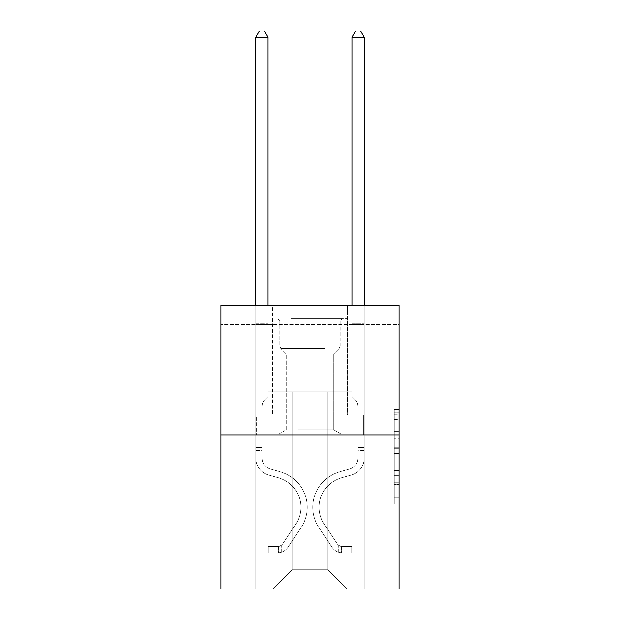 <?xml version="1.0" encoding="UTF-8"?>
<svg xmlns="http://www.w3.org/2000/svg" width="620" height="620" viewBox="0 0 620 620"><rect width="100%" height="100%" fill="white"/><g stroke="black" fill="none" stroke-linecap="round" stroke-linejoin="round"><path stroke-width="0.46" stroke-dasharray="3.1 2.33" d="M394.165 438.325L394.165 453.437L398.978 453.437L398.978 499.224L398.978 414.253L398.978 453.437L394.165 453.437L394.165 412.835L394.165 503.944L394.165 409.533L394.165 497.341L398.978 497.341L394.165 497.341L398.978 497.341L394.165 497.341L394.165 482.228L394.165 503.944L398.978 503.944L398.978 409.533L398.978 497.101L398.978 460.04L394.165 460.04L398.978 460.04L398.978 482.228L398.978 416.136L394.165 416.136L398.978 416.136L398.978 503.944L398.978 414.253L398.978 503.944L394.165 503.944L394.165 409.533L398.978 409.533L398.978 414.253L398.978 409.533L398.978 414.253L398.978 409.533L398.978 412.835L398.978 409.533L394.165 409.533L394.165 416.136L398.978 416.136L394.165 416.136L394.165 438.325L398.978 438.325M347.518 305.242L347.518 414.896L272.482 414.896L347.518 414.896L272.482 414.896L347.518 414.896L347.518 305.242L272.482 305.242L272.482 414.896L272.482 305.242L347.518 305.242M398.978 447.772L398.978 443.044L398.978 447.772L394.165 447.772L394.165 428.769L394.165 484.708L394.165 470.665L398.978 470.665L394.165 470.665L394.165 503.944L398.978 503.944L394.165 503.944L398.978 503.944L394.165 503.944L394.165 409.533L398.978 409.533L394.165 409.533L398.978 409.533L394.165 409.533L394.165 447.772L398.978 447.772M398.978 324.477L398.978 305.242L221.022 305.242L398.978 305.242L398.978 589L221.022 589L221.022 435.093L398.978 435.093L221.022 435.093L221.022 305.242L398.978 305.242L398.978 324.477L221.022 324.477L398.978 324.477M347.029 589L364.111 589L364.111 324.477L352.083 324.477L352.083 391.809L327.794 391.809L327.794 569.764L347.029 589L364.111 589L364.111 324.477L352.083 324.477L352.083 391.809L327.794 391.809L327.794 569.764L292.206 569.764L292.206 391.809L292.206 569.764L292.206 391.809L292.206 569.764L292.206 391.809L327.794 391.809L327.794 569.764L347.029 589L364.111 589L364.111 324.477L352.083 324.477L352.083 391.809L327.794 391.809L327.794 569.764L347.029 589L364.111 589L364.111 324.477L352.083 324.477L352.083 391.809L327.794 391.809L327.794 569.764L347.029 589L364.111 589L364.111 324.477L352.083 324.477L352.083 391.809L327.794 391.809L327.794 569.764L347.029 589L364.111 589L364.111 324.477L352.083 324.477L352.083 391.809L327.794 391.809L327.794 569.764L347.029 589L364.111 589L364.111 324.477L352.083 324.477L352.083 391.809L327.794 391.809L327.794 569.764L347.029 589L364.111 589L364.111 324.477L352.083 324.477L352.083 391.809L327.794 391.809L327.794 569.764L347.029 589L364.111 589L364.111 324.477L352.083 324.477L352.083 391.809L327.794 391.809L327.794 569.764L347.029 589L364.111 589L364.111 324.477L352.083 324.477L352.083 391.809L327.794 391.809L327.794 569.764L347.029 589L364.111 589L364.111 324.477L352.083 324.477L352.083 391.809L327.794 391.809L327.794 569.764L347.029 589L364.111 589L364.111 324.477L352.083 324.477L352.083 391.809L327.794 391.809L327.794 569.764L347.029 589L364.111 589L364.111 324.477L352.083 324.477L352.083 391.809L327.794 391.809L327.794 569.764L347.029 589L364.111 589L364.111 324.477L352.083 324.477L352.083 391.809L327.794 391.809L327.794 569.764L347.029 589L364.111 589L364.111 324.477L352.083 324.477L352.083 391.809L327.794 391.809L327.794 569.764L347.029 589L272.971 589L364.111 589L364.111 324.477L352.083 324.477L352.083 391.809L327.794 391.809L327.794 569.764L347.029 589L327.794 569.764L327.794 391.809L267.918 391.809L267.918 324.477L255.89 324.477L255.89 589L272.971 589L292.206 569.764L292.206 391.809L267.918 391.809L267.918 324.477L255.89 324.477L255.89 589L272.971 589L292.206 569.764L292.206 391.809L267.918 391.809L267.918 324.477L255.89 324.477L255.89 589L272.971 589L292.206 569.764L292.206 391.809L267.918 391.809L267.918 324.477L255.89 324.477L255.89 589L272.971 589L292.206 569.764L292.206 391.809L267.918 391.809L267.918 324.477L255.89 324.477L255.89 589L272.971 589L292.206 569.764L292.206 391.809L267.918 391.809L267.918 324.477L255.89 324.477L255.89 589L272.971 589L292.206 569.764L292.206 391.809L267.918 391.809L267.918 324.477L255.89 324.477L255.89 589L272.971 589L292.206 569.764L292.206 391.809L267.918 391.809L267.918 324.477L255.89 324.477L255.89 589L272.971 589L292.206 569.764L292.206 391.809L267.918 391.809L267.918 324.477L255.89 324.477L255.89 589L272.971 589L292.206 569.764L292.206 391.809L267.918 391.809L267.918 324.477L255.89 324.477L255.89 589L272.971 589L292.206 569.764L292.206 391.809L267.918 391.809L267.918 324.477L255.89 324.477L255.89 589L272.971 589L292.206 569.764L292.206 391.809L267.918 391.809L267.918 324.477L255.89 324.477L255.89 589L272.971 589L292.206 569.764L292.206 391.809L267.918 391.809L267.918 324.477L255.89 324.477L255.89 589L272.971 589L292.206 569.764L327.794 569.764L347.029 589M255.89 589L272.971 589L292.206 569.764L292.206 391.809L267.918 391.809L267.918 324.477L255.89 324.477L255.89 589L272.971 589L292.206 569.764L272.971 589L292.206 569.764L272.971 589L255.89 589L255.89 324.477L255.89 589M267.918 324.477L255.89 324.477L267.918 324.477L267.918 391.809L267.918 324.477M221.022 324.477L221.022 305.242L221.022 324.477M292.206 391.809L267.918 391.809L292.206 391.809M283.201 435.093L363.591 435.093L256.409 435.093L283.201 435.093L283.201 414.896L256.409 414.896L363.591 414.896L283.201 414.896L283.201 435.093L283.201 414.896L336.8 414.896L336.8 435.093L363.591 435.093L336.8 435.093L336.8 414.896L363.591 414.896L363.591 435.093L363.591 414.896L256.409 414.896L256.409 435.093L256.409 414.896L283.201 414.896L283.201 435.093M221.022 435.093L398.978 435.093M394.165 453.437L398.978 453.437L394.165 453.437M394.165 412.835L394.165 409.533L394.165 412.835L398.978 412.835L394.165 412.835M394.165 484.476L394.165 464.768L394.165 484.476L398.978 484.476L394.165 484.476M394.165 464.768L394.165 460.04L398.978 460.04L394.165 460.04L394.165 464.768L398.978 464.768L394.165 464.768M394.165 428.769L394.165 416.136L394.165 428.769L398.978 428.769L394.165 428.769M394.165 409.533L398.978 409.533L394.165 409.533L394.165 414.253L394.165 409.533L398.978 409.533M394.165 503.944L398.978 503.944L394.165 503.944L394.165 499.224L394.165 503.944M336.8 414.896L336.8 435.093L336.8 414.896M255.89 450.391L255.89 37.254L255.89 337.846L255.89 37.254L267.918 37.254L267.918 321.974L267.918 37.254L255.89 37.254L259.501 31L264.306 31L259.501 31L255.89 37.254L255.89 337.846L255.89 37.254L267.918 37.254L264.306 31L267.918 37.254L267.918 337.846L255.89 337.846L255.89 37.254L259.501 31L264.306 31L259.501 31L255.89 37.254L255.89 337.846L267.918 337.846L267.918 396.521L265.205 399.233A10.447 10.447 0 0 0 262.144 406.627A10.447 10.447 0 0 1 265.205 399.233L267.918 396.521L267.918 37.254L255.89 37.254L267.918 37.254L264.306 31L267.918 37.254L267.918 337.846L255.89 337.846L255.89 458.188A17.554 17.554 0 0 0 268.731 475.098A17.554 17.554 0 0 1 255.89 458.188L255.89 337.846L267.918 337.846L267.918 396.521L265.205 399.233A10.447 10.447 0 0 0 262.144 406.627A10.447 10.447 0 0 1 265.205 399.233L267.918 396.521L267.918 37.254L255.89 37.254L259.501 31L264.306 31L259.501 31L255.89 37.254L255.89 321.974L255.89 37.254L267.918 37.254L264.306 31L267.918 37.254L267.918 337.846L255.89 337.846L255.89 458.188A17.554 17.554 0 0 0 268.731 475.098A17.554 17.554 0 0 1 255.89 458.188L255.89 337.846L267.918 337.846L267.918 396.521L265.205 399.233A10.447 10.447 0 0 0 262.144 406.627A10.447 10.447 0 0 1 265.205 399.233L267.918 396.521L267.918 37.254L255.89 37.254L259.501 31L264.306 31L259.501 31L255.89 37.254L255.89 323.772L255.89 37.254L267.918 37.254L264.306 31L267.918 37.254L267.918 337.846L255.89 337.846L255.89 458.188A17.554 17.554 0 0 0 268.731 475.098A17.554 17.554 0 0 1 255.89 458.188L255.89 337.846L267.918 337.846L267.918 396.521L265.205 399.233A10.447 10.447 0 0 0 262.144 406.627A10.447 10.447 0 0 1 265.205 399.233L267.918 396.521L267.918 37.254L255.89 37.254L259.501 31L264.306 31L259.501 31L255.89 37.254L255.89 458.188A17.554 17.554 0 0 0 268.731 475.098L278.519 477.826L268.731 475.098A17.554 17.554 0 0 1 255.89 458.188L255.89 337.846L267.918 337.846L267.918 396.521L265.205 399.233A10.447 10.447 0 0 0 262.144 406.627A10.447 10.447 0 0 1 265.205 399.233L267.918 396.521L267.918 337.846L255.89 337.846L255.89 458.188A17.554 17.554 0 0 0 268.731 475.098A17.554 17.554 0 0 1 255.89 458.188L255.89 337.846L267.918 337.846L267.918 323.772L267.918 396.521L265.205 399.233A10.447 10.447 0 0 0 262.144 406.627A10.447 10.447 0 0 1 265.205 399.233L267.918 396.521L267.918 337.846L255.89 337.846L255.89 458.188A17.554 17.554 0 0 0 268.731 475.098A17.554 17.554 0 0 1 255.89 458.188L255.89 337.846L267.918 337.846L267.918 321.974L267.918 396.521L265.205 399.233A10.447 10.447 0 0 0 262.144 406.627A10.447 10.447 0 0 1 265.205 399.233L267.918 396.521L267.918 337.846L255.89 337.846L255.89 458.188A17.554 17.554 0 0 0 268.731 475.098L278.519 477.826L268.731 475.098A17.554 17.554 0 0 1 255.89 458.188L255.89 337.846L267.918 337.846L267.918 37.254L264.306 31L267.918 37.254L267.918 396.521L265.205 399.233A10.447 10.447 0 0 0 262.144 406.627A10.447 10.447 0 0 1 265.205 399.233L267.918 396.521L267.918 337.846L255.89 337.846L255.89 458.188L255.89 450.391L262.144 450.391L262.144 447.5L255.89 447.5L262.144 447.5L262.144 458.188L262.144 406.627L262.144 458.188A11.3 11.3 0 0 0 270.413 469.077A11.3 11.3 0 0 1 262.144 458.188L262.144 406.627L262.144 458.188L262.144 447.5L255.89 447.5L262.144 447.5L262.144 458.188A11.3 11.3 0 0 0 270.413 469.077A11.3 11.3 0 0 1 262.144 458.188L262.144 406.627L262.144 458.188A11.3 11.3 0 0 0 270.413 469.077A11.3 11.3 0 0 1 262.144 458.188L262.144 406.627L262.144 458.188L262.144 447.5L255.89 447.5L262.144 447.5L262.144 458.188A11.3 11.3 0 0 0 270.413 469.077L280.201 471.805L270.413 469.077A11.3 11.3 0 0 1 262.144 458.188L262.144 406.627L262.144 458.188A11.3 11.3 0 0 0 270.413 469.077A11.3 11.3 0 0 1 262.144 458.188L262.144 406.627L262.144 458.188L262.144 447.5L255.89 447.5L262.144 447.5L262.144 458.188A11.3 11.3 0 0 0 270.413 469.077A11.3 11.3 0 0 1 262.144 458.188L262.144 406.627L262.144 458.188A11.3 11.3 0 0 0 270.413 469.077L280.201 471.805L270.413 469.077A11.3 11.3 0 0 1 262.144 458.188L262.144 406.627L262.144 458.188L262.144 450.391L255.89 450.391M277.776 552.831A12.749 12.749 0 0 0 288.192 547.08L301.088 527.426A36.789 36.789 0 0 0 280.201 471.805L270.413 469.077A11.3 11.3 0 0 1 262.144 458.188A11.3 11.3 0 0 0 270.413 469.077A11.3 11.3 0 0 1 262.144 458.188A11.3 11.3 0 0 0 270.413 469.077L280.201 471.805A36.789 36.789 0 0 1 301.088 527.426A36.789 36.789 0 0 0 280.201 471.805L270.413 469.077A11.3 11.3 0 0 1 262.144 458.188A11.3 11.3 0 0 0 270.413 469.077L280.201 471.805L270.413 469.077A11.3 11.3 0 0 1 262.144 458.188A11.3 11.3 0 0 0 270.413 469.077A11.3 11.3 0 0 1 262.144 458.188A11.3 11.3 0 0 0 270.413 469.077L280.201 471.805L270.413 469.077A11.3 11.3 0 0 1 262.144 458.188A11.3 11.3 0 0 0 270.413 469.077L280.201 471.805A36.789 36.789 0 0 1 301.088 527.426A36.789 36.789 0 0 0 280.201 471.805L270.413 469.077A11.3 11.3 0 0 1 262.144 458.188A11.3 11.3 0 0 0 270.413 469.077A11.3 11.3 0 0 1 262.144 458.188A11.3 11.3 0 0 0 270.413 469.077L280.201 471.805L270.413 469.077A11.3 11.3 0 0 1 262.144 458.188A11.3 11.3 0 0 0 270.413 469.077L280.201 471.805A36.789 36.789 0 0 1 301.088 527.426L288.192 547.08L301.088 527.426A36.789 36.789 0 0 0 280.201 471.805L270.413 469.077L280.201 471.805A36.789 36.789 0 0 1 301.088 527.426A36.789 36.789 0 0 0 280.201 471.805L270.413 469.077L280.201 471.805A36.789 36.789 0 0 1 301.088 527.426A36.789 36.789 0 0 0 280.201 471.805L270.413 469.077L280.201 471.805A36.789 36.789 0 0 1 301.088 527.426L288.192 547.08L301.088 527.426A36.789 36.789 0 0 0 280.201 471.805L270.413 469.077L280.201 471.805A36.789 36.789 0 0 1 301.088 527.426A36.789 36.789 0 0 0 280.201 471.805L270.413 469.077L280.201 471.805A36.789 36.789 0 0 1 301.088 527.426A36.789 36.789 0 0 0 280.201 471.805A36.789 36.789 0 0 1 301.088 527.426L288.192 547.08A12.749 12.749 0 0 1 281.387 552.234A12.749 12.749 0 0 0 288.192 547.08L301.088 527.426A36.789 36.789 0 0 0 280.201 471.805A36.789 36.789 0 0 1 301.088 527.426L288.192 547.08L301.088 527.426A36.789 36.789 0 0 0 280.201 471.805A36.789 36.789 0 0 1 301.088 527.426A36.789 36.789 0 0 0 280.201 471.805A36.789 36.789 0 0 1 301.088 527.426L288.192 547.08L301.088 527.426A36.789 36.789 0 0 0 280.201 471.805A36.789 36.789 0 0 1 301.088 527.426L288.192 547.08A12.749 12.749 0 0 1 281.387 552.234C277.675 553.025 277.675 553.025 281.387 552.234C277.675 553.025 277.675 553.025 281.387 552.234A12.749 12.749 0 0 0 288.192 547.08L301.088 527.426A36.789 36.789 0 0 0 280.201 471.805A36.789 36.789 0 0 1 301.088 527.426A36.789 36.789 0 0 0 280.201 471.805A36.789 36.789 0 0 1 301.088 527.426L288.192 547.08L301.088 527.426A36.789 36.789 0 0 0 280.201 471.805A36.789 36.789 0 0 1 301.088 527.426L288.192 547.08A12.749 12.749 0 0 1 281.387 552.234C277.675 553.025 277.675 553.025 281.387 552.234C277.675 553.025 277.675 553.025 281.387 552.234A12.749 12.749 0 0 0 288.192 547.08L301.088 527.426L288.192 547.08A12.749 12.749 0 0 1 281.387 552.234C277.675 553.025 277.675 553.025 281.387 552.234C277.675 553.025 277.675 553.025 281.387 552.234A12.749 12.749 0 0 0 288.192 547.08L301.088 527.426L288.192 547.08A12.749 12.749 0 0 1 281.387 552.234C277.675 553.025 277.675 553.025 281.387 552.234C277.675 553.025 277.675 553.025 281.387 552.234A12.749 12.749 0 0 0 288.192 547.08L301.088 527.426L288.192 547.08A12.749 12.749 0 0 1 281.387 552.234C277.675 553.025 277.675 553.025 281.387 552.234C277.675 553.025 277.675 553.025 281.387 552.234A12.749 12.749 0 0 0 288.192 547.08L301.088 527.426L288.192 547.08A12.749 12.749 0 0 1 281.387 552.234C277.675 553.025 277.675 553.025 281.387 552.234C277.675 553.025 277.675 553.025 281.387 552.234A12.749 12.749 0 0 0 288.192 547.08L301.088 527.426L288.192 547.08A12.749 12.749 0 0 1 281.387 552.234C277.675 553.025 277.675 553.025 281.387 552.234C277.675 553.025 277.675 553.025 281.387 552.234A12.749 12.749 0 0 0 288.192 547.08A12.749 12.749 0 0 1 277.776 552.831L277.776 546.577A6.495 6.495 0 0 0 282.968 543.647L295.856 524.001A30.543 30.543 0 0 0 278.519 477.826A30.543 30.543 0 0 1 295.856 524.001A30.543 30.543 0 0 0 278.519 477.826L268.731 475.098A17.554 17.554 0 0 1 255.89 458.188A17.554 17.554 0 0 0 268.731 475.098A17.554 17.554 0 0 1 255.89 458.188A17.554 17.554 0 0 0 268.731 475.098L278.519 477.826L268.731 475.098A17.554 17.554 0 0 1 255.89 458.188A17.554 17.554 0 0 0 268.731 475.098L278.519 477.826L268.731 475.098A17.554 17.554 0 0 1 255.89 458.188A17.554 17.554 0 0 0 268.731 475.098A17.554 17.554 0 0 1 255.89 458.188A17.554 17.554 0 0 0 268.731 475.098L278.519 477.826A30.543 30.543 0 0 1 295.856 524.001A30.543 30.543 0 0 0 278.519 477.826L268.731 475.098A17.554 17.554 0 0 1 255.89 458.188A17.554 17.554 0 0 0 268.731 475.098L278.519 477.826L268.731 475.098A17.554 17.554 0 0 1 255.89 458.188A17.554 17.554 0 0 0 268.731 475.098A17.554 17.554 0 0 1 255.89 458.188A17.554 17.554 0 0 0 268.731 475.098L278.519 477.826L268.731 475.098A17.554 17.554 0 0 1 255.89 458.188A17.554 17.554 0 0 0 268.731 475.098L278.519 477.826A30.543 30.543 0 0 1 295.856 524.001L282.968 543.647L295.856 524.001A30.543 30.543 0 0 0 278.519 477.826L268.731 475.098L278.519 477.826A30.543 30.543 0 0 1 295.856 524.001A30.543 30.543 0 0 0 278.519 477.826L268.731 475.098L278.519 477.826A30.543 30.543 0 0 1 295.856 524.001A30.543 30.543 0 0 0 278.519 477.826L268.731 475.098L278.519 477.826A30.543 30.543 0 0 1 295.856 524.001L282.968 543.647L295.856 524.001A30.543 30.543 0 0 0 278.519 477.826L268.731 475.098L278.519 477.826A30.543 30.543 0 0 1 295.856 524.001A30.543 30.543 0 0 0 278.519 477.826L268.731 475.098L278.519 477.826A30.543 30.543 0 0 1 295.856 524.001A30.543 30.543 0 0 0 278.519 477.826A30.543 30.543 0 0 1 295.856 524.001L282.968 543.647A6.495 6.495 0 0 1 281.387 545.321C277.737 546.995 277.737 546.995 281.387 545.321C277.737 546.995 277.737 546.995 281.387 545.321A6.495 6.495 0 0 0 282.968 543.647L295.856 524.001A30.543 30.543 0 0 0 278.519 477.826A30.543 30.543 0 0 1 295.856 524.001L282.968 543.647L295.856 524.001A30.543 30.543 0 0 0 278.519 477.826A30.543 30.543 0 0 1 295.856 524.001A30.543 30.543 0 0 0 278.519 477.826A30.543 30.543 0 0 1 295.856 524.001L282.968 543.647L295.856 524.001A30.543 30.543 0 0 0 278.519 477.826A30.543 30.543 0 0 1 295.856 524.001L282.968 543.647A6.495 6.495 0 0 1 281.387 545.321C277.737 546.995 277.737 546.995 281.387 545.321C277.737 546.995 277.737 546.995 281.387 545.321A6.495 6.495 0 0 0 282.968 543.647L295.856 524.001A30.543 30.543 0 0 0 278.519 477.826A30.543 30.543 0 0 1 295.856 524.001A30.543 30.543 0 0 0 278.519 477.826A30.543 30.543 0 0 1 295.856 524.001L282.968 543.647L295.856 524.001A30.543 30.543 0 0 0 278.519 477.826A30.543 30.543 0 0 1 295.856 524.001L282.968 543.647A6.495 6.495 0 0 1 281.387 545.321C277.737 546.995 277.737 546.995 281.387 545.321C277.737 546.995 277.737 546.995 281.387 545.321A6.495 6.495 0 0 0 282.968 543.647L295.856 524.001L282.968 543.647A6.495 6.495 0 0 1 281.387 545.321C277.737 546.995 277.737 546.995 281.387 545.321C277.737 546.995 277.737 546.995 281.387 545.321A6.495 6.495 0 0 0 282.968 543.647L295.856 524.001L282.968 543.647A6.495 6.495 0 0 1 281.387 545.321C277.737 546.995 277.737 546.995 281.387 545.321C277.737 546.995 277.737 546.995 281.387 545.321A6.495 6.495 0 0 0 282.968 543.647L295.856 524.001L282.968 543.647A6.495 6.495 0 0 1 281.387 545.321C277.737 546.995 277.737 546.995 281.387 545.321C277.737 546.995 277.737 546.995 281.387 545.321A6.495 6.495 0 0 0 282.968 543.647L295.856 524.001L282.968 543.647A6.495 6.495 0 0 1 281.387 545.321C277.737 546.995 277.737 546.995 281.387 545.321C277.737 546.995 277.737 546.995 281.387 545.321A6.495 6.495 0 0 0 282.968 543.647L295.856 524.001L282.968 543.647A6.495 6.495 0 0 1 281.387 545.321C277.737 546.995 277.737 546.995 281.387 545.321C277.737 546.995 277.737 546.995 281.387 545.321A6.495 6.495 0 0 0 282.968 543.647A6.495 6.495 0 0 1 277.776 546.577L277.776 552.831L268.158 552.831L277.776 552.831A12.749 12.749 0 0 0 288.192 547.08A12.749 12.749 0 0 1 277.776 552.831L277.776 546.577L268.158 546.577L277.776 546.577A6.495 6.495 0 0 0 282.968 543.647A6.495 6.495 0 0 1 277.776 546.577L277.776 552.831L268.158 552.831L268.158 546.577L268.158 552.831L277.776 552.831A12.749 12.749 0 0 0 288.192 547.08A12.749 12.749 0 0 1 277.776 552.831L277.776 546.577L268.158 546.577L277.776 546.577A6.495 6.495 0 0 0 282.968 543.647A6.495 6.495 0 0 1 277.776 546.577L277.776 552.831L268.158 552.831L268.158 546.577L268.158 552.831L277.776 552.831A12.749 12.749 0 0 0 288.192 547.08A12.749 12.749 0 0 1 277.776 552.831L277.776 546.577L268.158 546.577L277.776 546.577A6.495 6.495 0 0 0 282.968 543.647A6.495 6.495 0 0 1 277.776 546.577L277.776 552.831L268.158 552.831L268.158 546.577L268.158 552.831L277.776 552.831A12.749 12.749 0 0 0 288.192 547.08A12.749 12.749 0 0 1 277.776 552.831L277.776 546.577L268.158 546.577L277.776 546.577A6.495 6.495 0 0 0 282.968 543.647A6.495 6.495 0 0 1 277.776 546.577L277.776 552.831L268.158 552.831L268.158 546.577L268.158 552.831L277.776 552.831A12.749 12.749 0 0 0 288.192 547.08A12.749 12.749 0 0 1 277.776 552.831L277.776 546.577L268.158 546.577L277.776 546.577A6.495 6.495 0 0 0 282.968 543.647A6.495 6.495 0 0 1 277.776 546.577L277.776 552.831L268.158 552.831L268.158 546.577L268.158 552.831L277.776 552.831A12.749 12.749 0 0 0 288.192 547.08A12.749 12.749 0 0 1 277.776 552.831L277.776 546.577L268.158 546.577L277.776 546.577A6.495 6.495 0 0 0 282.968 543.647A6.495 6.495 0 0 1 277.776 546.577L277.776 552.831L268.158 552.831L268.158 546.577L268.158 552.831L277.776 552.831A12.749 12.749 0 0 0 288.192 547.08A12.749 12.749 0 0 1 277.776 552.831L277.776 546.577L268.158 546.577L277.776 546.577A6.495 6.495 0 0 0 282.968 543.647A6.495 6.495 0 0 1 277.776 546.577L277.776 552.831L268.158 552.831L268.158 546.577L268.158 552.831L277.776 552.831M364.111 450.391L364.111 37.254L364.111 337.846L364.111 37.254L352.083 37.254L352.083 321.974L352.083 37.254L364.111 37.254L360.499 31L355.694 31L360.499 31L364.111 37.254L364.111 337.846L364.111 37.254L352.083 37.254L355.694 31L352.083 37.254L352.083 337.846L364.111 337.846L364.111 37.254L360.499 31L355.694 31L360.499 31L364.111 37.254L364.111 337.846L352.083 337.846L352.083 396.521L354.795 399.233A10.447 10.447 0 0 1 357.856 406.627A10.447 10.447 0 0 0 354.795 399.233L352.083 396.521L352.083 37.254L364.111 37.254L352.083 37.254L355.694 31L352.083 37.254L352.083 337.846L364.111 337.846L364.111 458.188A17.554 17.554 0 0 1 351.269 475.098A17.554 17.554 0 0 0 364.111 458.188L364.111 337.846L352.083 337.846L352.083 396.521L354.795 399.233A10.447 10.447 0 0 1 357.856 406.627A10.447 10.447 0 0 0 354.795 399.233L352.083 396.521L352.083 37.254L364.111 37.254L360.499 31L355.694 31L360.499 31L364.111 37.254L364.111 321.974L364.111 37.254L352.083 37.254L355.694 31L352.083 37.254L352.083 337.846L364.111 337.846L364.111 458.188A17.554 17.554 0 0 1 351.269 475.098A17.554 17.554 0 0 0 364.111 458.188L364.111 337.846L352.083 337.846L352.083 396.521L354.795 399.233A10.447 10.447 0 0 1 357.856 406.627A10.447 10.447 0 0 0 354.795 399.233L352.083 396.521L352.083 37.254L364.111 37.254L360.499 31L355.694 31L360.499 31L364.111 37.254L364.111 323.772L364.111 37.254L352.083 37.254L355.694 31L352.083 37.254L352.083 337.846L364.111 337.846L364.111 458.188A17.554 17.554 0 0 1 351.269 475.098A17.554 17.554 0 0 0 364.111 458.188L364.111 337.846L352.083 337.846L352.083 396.521L354.795 399.233A10.447 10.447 0 0 1 357.856 406.627A10.447 10.447 0 0 0 354.795 399.233L352.083 396.521L352.083 37.254L364.111 37.254L360.499 31L355.694 31L360.499 31L364.111 37.254L364.111 458.188A17.554 17.554 0 0 1 351.269 475.098L341.481 477.826L351.269 475.098A17.554 17.554 0 0 0 364.111 458.188L364.111 337.846L352.083 337.846L352.083 396.521L354.795 399.233A10.447 10.447 0 0 1 357.856 406.627A10.447 10.447 0 0 0 354.795 399.233L352.083 396.521L352.083 337.846L364.111 337.846L364.111 458.188A17.554 17.554 0 0 1 351.269 475.098A17.554 17.554 0 0 0 364.111 458.188L364.111 337.846L352.083 337.846L352.083 323.772L352.083 396.521L354.795 399.233A10.447 10.447 0 0 1 357.856 406.627A10.447 10.447 0 0 0 354.795 399.233L352.083 396.521L352.083 337.846L364.111 337.846L364.111 458.188A17.554 17.554 0 0 1 351.269 475.098A17.554 17.554 0 0 0 364.111 458.188L364.111 337.846L352.083 337.846L352.083 321.974L352.083 396.521L354.795 399.233A10.447 10.447 0 0 1 357.856 406.627A10.447 10.447 0 0 0 354.795 399.233L352.083 396.521L352.083 337.846L364.111 337.846L364.111 458.188A17.554 17.554 0 0 1 351.269 475.098L341.481 477.826L351.269 475.098A17.554 17.554 0 0 0 364.111 458.188L364.111 337.846L352.083 337.846L352.083 37.254L355.694 31L352.083 37.254L352.083 396.521L354.795 399.233A10.447 10.447 0 0 1 357.856 406.627A10.447 10.447 0 0 0 354.795 399.233L352.083 396.521L352.083 337.846L364.111 337.846L364.111 458.188L364.111 450.391L357.856 450.391L357.856 447.5L364.111 447.5L357.856 447.5L357.856 458.188L357.856 406.627L357.856 458.188A11.3 11.3 0 0 1 349.587 469.077A11.3 11.3 0 0 0 357.856 458.188L357.856 406.627L357.856 458.188L357.856 447.5L364.111 447.5L357.856 447.5L357.856 458.188A11.3 11.3 0 0 1 349.587 469.077A11.3 11.3 0 0 0 357.856 458.188L357.856 406.627L357.856 458.188A11.3 11.3 0 0 1 349.587 469.077A11.3 11.3 0 0 0 357.856 458.188L357.856 406.627L357.856 458.188L357.856 447.5L364.111 447.5L357.856 447.5L357.856 458.188A11.3 11.3 0 0 1 349.587 469.077L339.799 471.805L349.587 469.077A11.3 11.3 0 0 0 357.856 458.188L357.856 406.627L357.856 458.188A11.3 11.3 0 0 1 349.587 469.077A11.3 11.3 0 0 0 357.856 458.188L357.856 406.627L357.856 458.188L357.856 447.5L364.111 447.5L357.856 447.5L357.856 458.188A11.3 11.3 0 0 1 349.587 469.077A11.3 11.3 0 0 0 357.856 458.188L357.856 406.627L357.856 458.188A11.3 11.3 0 0 1 349.587 469.077L339.799 471.805L349.587 469.077A11.3 11.3 0 0 0 357.856 458.188L357.856 406.627L357.856 458.188L357.856 450.391L364.111 450.391M342.224 552.831A12.749 12.749 0 0 1 331.808 547.08L318.913 527.426A36.789 36.789 0 0 1 339.799 471.805L349.587 469.077A11.3 11.3 0 0 0 357.856 458.188A11.3 11.3 0 0 1 349.587 469.077A11.3 11.3 0 0 0 357.856 458.188A11.3 11.3 0 0 1 349.587 469.077L339.799 471.805A36.789 36.789 0 0 0 318.913 527.426A36.789 36.789 0 0 1 339.799 471.805L349.587 469.077A11.3 11.3 0 0 0 357.856 458.188A11.3 11.3 0 0 1 349.587 469.077L339.799 471.805L349.587 469.077A11.3 11.3 0 0 0 357.856 458.188A11.3 11.3 0 0 1 349.587 469.077A11.3 11.3 0 0 0 357.856 458.188A11.3 11.3 0 0 1 349.587 469.077L339.799 471.805L349.587 469.077A11.3 11.3 0 0 0 357.856 458.188A11.3 11.3 0 0 1 349.587 469.077L339.799 471.805A36.789 36.789 0 0 0 318.913 527.426A36.789 36.789 0 0 1 339.799 471.805L349.587 469.077A11.3 11.3 0 0 0 357.856 458.188A11.3 11.3 0 0 1 349.587 469.077A11.3 11.3 0 0 0 357.856 458.188A11.3 11.3 0 0 1 349.587 469.077L339.799 471.805L349.587 469.077A11.3 11.3 0 0 0 357.856 458.188A11.3 11.3 0 0 1 349.587 469.077L339.799 471.805A36.789 36.789 0 0 0 318.913 527.426L331.808 547.08L318.913 527.426A36.789 36.789 0 0 1 339.799 471.805L349.587 469.077L339.799 471.805A36.789 36.789 0 0 0 318.913 527.426A36.789 36.789 0 0 1 339.799 471.805L349.587 469.077L339.799 471.805A36.789 36.789 0 0 0 318.913 527.426A36.789 36.789 0 0 1 339.799 471.805L349.587 469.077L339.799 471.805A36.789 36.789 0 0 0 318.913 527.426L331.808 547.08L318.913 527.426A36.789 36.789 0 0 1 339.799 471.805L349.587 469.077L339.799 471.805A36.789 36.789 0 0 0 318.913 527.426A36.789 36.789 0 0 1 339.799 471.805L349.587 469.077L339.799 471.805A36.789 36.789 0 0 0 318.913 527.426A36.789 36.789 0 0 1 339.799 471.805A36.789 36.789 0 0 0 318.913 527.426L331.808 547.08A12.749 12.749 0 0 0 338.613 552.234A12.749 12.749 0 0 1 331.808 547.08L318.913 527.426A36.789 36.789 0 0 1 339.799 471.805A36.789 36.789 0 0 0 318.913 527.426L331.808 547.08L318.913 527.426A36.789 36.789 0 0 1 339.799 471.805A36.789 36.789 0 0 0 318.913 527.426A36.789 36.789 0 0 1 339.799 471.805A36.789 36.789 0 0 0 318.913 527.426L331.808 547.08L318.913 527.426A36.789 36.789 0 0 1 339.799 471.805A36.789 36.789 0 0 0 318.913 527.426L331.808 547.08A12.749 12.749 0 0 0 338.613 552.234C342.325 553.025 342.325 553.025 338.613 552.234C342.325 553.025 342.325 553.025 338.613 552.234A12.749 12.749 0 0 1 331.808 547.08L318.913 527.426A36.789 36.789 0 0 1 339.799 471.805A36.789 36.789 0 0 0 318.913 527.426A36.789 36.789 0 0 1 339.799 471.805A36.789 36.789 0 0 0 318.913 527.426L331.808 547.08L318.913 527.426A36.789 36.789 0 0 1 339.799 471.805A36.789 36.789 0 0 0 318.913 527.426L331.808 547.08A12.749 12.749 0 0 0 338.613 552.234C342.325 553.025 342.325 553.025 338.613 552.234C342.325 553.025 342.325 553.025 338.613 552.234A12.749 12.749 0 0 1 331.808 547.08L318.913 527.426L331.808 547.08A12.749 12.749 0 0 0 338.613 552.234C342.325 553.025 342.325 553.025 338.613 552.234C342.325 553.025 342.325 553.025 338.613 552.234A12.749 12.749 0 0 1 331.808 547.08L318.913 527.426L331.808 547.08A12.749 12.749 0 0 0 338.613 552.234C342.325 553.025 342.325 553.025 338.613 552.234C342.325 553.025 342.325 553.025 338.613 552.234A12.749 12.749 0 0 1 331.808 547.08L318.913 527.426L331.808 547.08A12.749 12.749 0 0 0 338.613 552.234C342.325 553.025 342.325 553.025 338.613 552.234C342.325 553.025 342.325 553.025 338.613 552.234A12.749 12.749 0 0 1 331.808 547.08L318.913 527.426L331.808 547.08A12.749 12.749 0 0 0 338.613 552.234C342.325 553.025 342.325 553.025 338.613 552.234C342.325 553.025 342.325 553.025 338.613 552.234A12.749 12.749 0 0 1 331.808 547.08L318.913 527.426L331.808 547.08A12.749 12.749 0 0 0 338.613 552.234C342.325 553.025 342.325 553.025 338.613 552.234C342.325 553.025 342.325 553.025 338.613 552.234A12.749 12.749 0 0 1 331.808 547.08A12.749 12.749 0 0 0 342.224 552.831L342.224 546.577A6.495 6.495 0 0 1 337.032 543.647L324.144 524.001A30.543 30.543 0 0 1 341.481 477.826A30.543 30.543 0 0 0 324.144 524.001A30.543 30.543 0 0 1 341.481 477.826L351.269 475.098A17.554 17.554 0 0 0 364.111 458.188A17.554 17.554 0 0 1 351.269 475.098A17.554 17.554 0 0 0 364.111 458.188A17.554 17.554 0 0 1 351.269 475.098L341.481 477.826L351.269 475.098A17.554 17.554 0 0 0 364.111 458.188A17.554 17.554 0 0 1 351.269 475.098L341.481 477.826L351.269 475.098A17.554 17.554 0 0 0 364.111 458.188A17.554 17.554 0 0 1 351.269 475.098A17.554 17.554 0 0 0 364.111 458.188A17.554 17.554 0 0 1 351.269 475.098L341.481 477.826A30.543 30.543 0 0 0 324.144 524.001A30.543 30.543 0 0 1 341.481 477.826L351.269 475.098A17.554 17.554 0 0 0 364.111 458.188A17.554 17.554 0 0 1 351.269 475.098L341.481 477.826L351.269 475.098A17.554 17.554 0 0 0 364.111 458.188A17.554 17.554 0 0 1 351.269 475.098A17.554 17.554 0 0 0 364.111 458.188A17.554 17.554 0 0 1 351.269 475.098L341.481 477.826L351.269 475.098A17.554 17.554 0 0 0 364.111 458.188A17.554 17.554 0 0 1 351.269 475.098L341.481 477.826A30.543 30.543 0 0 0 324.144 524.001L337.032 543.647L324.144 524.001A30.543 30.543 0 0 1 341.481 477.826L351.269 475.098L341.481 477.826A30.543 30.543 0 0 0 324.144 524.001A30.543 30.543 0 0 1 341.481 477.826L351.269 475.098L341.481 477.826A30.543 30.543 0 0 0 324.144 524.001A30.543 30.543 0 0 1 341.481 477.826L351.269 475.098L341.481 477.826A30.543 30.543 0 0 0 324.144 524.001L337.032 543.647L324.144 524.001A30.543 30.543 0 0 1 341.481 477.826L351.269 475.098L341.481 477.826A30.543 30.543 0 0 0 324.144 524.001A30.543 30.543 0 0 1 341.481 477.826L351.269 475.098L341.481 477.826A30.543 30.543 0 0 0 324.144 524.001A30.543 30.543 0 0 1 341.481 477.826A30.543 30.543 0 0 0 324.144 524.001L337.032 543.647A6.495 6.495 0 0 0 338.613 545.321C342.263 546.995 342.263 546.995 338.613 545.321C342.263 546.995 342.263 546.995 338.613 545.321A6.495 6.495 0 0 1 337.032 543.647L324.144 524.001A30.543 30.543 0 0 1 341.481 477.826A30.543 30.543 0 0 0 324.144 524.001L337.032 543.647L324.144 524.001A30.543 30.543 0 0 1 341.481 477.826A30.543 30.543 0 0 0 324.144 524.001A30.543 30.543 0 0 1 341.481 477.826A30.543 30.543 0 0 0 324.144 524.001L337.032 543.647L324.144 524.001A30.543 30.543 0 0 1 341.481 477.826A30.543 30.543 0 0 0 324.144 524.001L337.032 543.647A6.495 6.495 0 0 0 338.613 545.321C342.263 546.995 342.263 546.995 338.613 545.321C342.263 546.995 342.263 546.995 338.613 545.321A6.495 6.495 0 0 1 337.032 543.647L324.144 524.001A30.543 30.543 0 0 1 341.481 477.826A30.543 30.543 0 0 0 324.144 524.001A30.543 30.543 0 0 1 341.481 477.826A30.543 30.543 0 0 0 324.144 524.001L337.032 543.647L324.144 524.001A30.543 30.543 0 0 1 341.481 477.826A30.543 30.543 0 0 0 324.144 524.001L337.032 543.647A6.495 6.495 0 0 0 338.613 545.321C342.263 546.995 342.263 546.995 338.613 545.321C342.263 546.995 342.263 546.995 338.613 545.321A6.495 6.495 0 0 1 337.032 543.647L324.144 524.001L337.032 543.647A6.495 6.495 0 0 0 338.613 545.321C342.263 546.995 342.263 546.995 338.613 545.321C342.263 546.995 342.263 546.995 338.613 545.321A6.495 6.495 0 0 1 337.032 543.647L324.144 524.001L337.032 543.647A6.495 6.495 0 0 0 338.613 545.321C342.263 546.995 342.263 546.995 338.613 545.321C342.263 546.995 342.263 546.995 338.613 545.321A6.495 6.495 0 0 1 337.032 543.647L324.144 524.001L337.032 543.647A6.495 6.495 0 0 0 338.613 545.321C342.263 546.995 342.263 546.995 338.613 545.321C342.263 546.995 342.263 546.995 338.613 545.321A6.495 6.495 0 0 1 337.032 543.647L324.144 524.001L337.032 543.647A6.495 6.495 0 0 0 338.613 545.321C342.263 546.995 342.263 546.995 338.613 545.321C342.263 546.995 342.263 546.995 338.613 545.321A6.495 6.495 0 0 1 337.032 543.647L324.144 524.001L337.032 543.647A6.495 6.495 0 0 0 338.613 545.321C342.263 546.995 342.263 546.995 338.613 545.321C342.263 546.995 342.263 546.995 338.613 545.321A6.495 6.495 0 0 1 337.032 543.647A6.495 6.495 0 0 0 342.224 546.577L342.224 552.831L351.842 552.831L342.224 552.831A12.749 12.749 0 0 1 331.808 547.08A12.749 12.749 0 0 0 342.224 552.831L342.224 546.577L351.842 546.577L342.224 546.577A6.495 6.495 0 0 1 337.032 543.647A6.495 6.495 0 0 0 342.224 546.577L342.224 552.831L351.842 552.831L351.842 546.577L351.842 552.831L342.224 552.831A12.749 12.749 0 0 1 331.808 547.08A12.749 12.749 0 0 0 342.224 552.831L342.224 546.577L351.842 546.577L342.224 546.577A6.495 6.495 0 0 1 337.032 543.647A6.495 6.495 0 0 0 342.224 546.577L342.224 552.831L351.842 552.831L351.842 546.577L351.842 552.831L342.224 552.831A12.749 12.749 0 0 1 331.808 547.08A12.749 12.749 0 0 0 342.224 552.831L342.224 546.577L351.842 546.577L342.224 546.577A6.495 6.495 0 0 1 337.032 543.647A6.495 6.495 0 0 0 342.224 546.577L342.224 552.831L351.842 552.831L351.842 546.577L351.842 552.831L342.224 552.831A12.749 12.749 0 0 1 331.808 547.08A12.749 12.749 0 0 0 342.224 552.831L342.224 546.577L351.842 546.577L342.224 546.577A6.495 6.495 0 0 1 337.032 543.647A6.495 6.495 0 0 0 342.224 546.577L342.224 552.831L351.842 552.831L351.842 546.577L351.842 552.831L342.224 552.831A12.749 12.749 0 0 1 331.808 547.08A12.749 12.749 0 0 0 342.224 552.831L342.224 546.577L351.842 546.577L342.224 546.577A6.495 6.495 0 0 1 337.032 543.647A6.495 6.495 0 0 0 342.224 546.577L342.224 552.831L351.842 552.831L351.842 546.577L351.842 552.831L342.224 552.831A12.749 12.749 0 0 1 331.808 547.08A12.749 12.749 0 0 0 342.224 552.831L342.224 546.577L351.842 546.577L342.224 546.577A6.495 6.495 0 0 1 337.032 543.647A6.495 6.495 0 0 0 342.224 546.577L342.224 552.831L351.842 552.831L351.842 546.577L351.842 552.831L342.224 552.831A12.749 12.749 0 0 1 331.808 547.08A12.749 12.749 0 0 0 342.224 552.831L342.224 546.577L351.842 546.577L342.224 546.577A6.495 6.495 0 0 1 337.032 543.647A6.495 6.495 0 0 0 342.224 546.577L342.224 552.831L351.842 552.831L351.842 546.577L351.842 552.831L342.224 552.831M293.772 318.703L342.465 318.703L293.772 318.703M325.027 321.113L279.938 321.113L325.027 321.113M294.368 434.132L341.263 434.132L294.368 434.132M298.166 429.753L333.669 429.753L298.166 429.753M298.166 353.95L333.669 353.95L298.166 353.95M291.361 318.703L347.278 318.703L291.361 318.703M291.361 414.896L347.278 414.896L291.361 414.896M361.925 414.896L258.075 414.896L361.925 414.896L361.925 434.132L258.075 434.132L361.925 434.132L258.075 434.132L361.925 434.132L361.925 414.896L335.963 414.896L335.963 434.132L335.963 414.896L284.038 414.896L284.038 434.132L284.038 414.896L258.075 414.896L258.075 434.132L258.075 414.896L361.925 414.896M335.963 414.896L335.963 434.132L335.963 414.896M284.038 414.896L284.038 434.132L284.038 414.896M255.89 305.242L255.89 37.254L267.918 37.254L255.89 37.254L259.501 31L264.306 31L259.501 31L255.89 37.254L255.89 321.974L255.89 37.254L267.918 37.254L264.306 31L267.918 37.254L267.918 321.974L267.918 37.254L255.89 37.254L259.501 31L264.306 31L259.501 31L255.89 37.254L267.918 37.254L264.306 31L267.918 37.254L267.918 305.242M352.083 305.242L352.083 321.974L364.111 321.974L352.083 321.974L364.111 321.974L352.083 321.974L364.111 321.974L352.083 321.974L364.111 321.974L352.083 321.974L364.111 321.974L352.083 321.974L364.111 321.974L352.083 321.974L364.111 321.974L352.083 321.974L364.111 321.974L352.083 321.974L352.083 323.772L352.083 37.254L355.694 31L352.083 37.254L364.111 37.254L352.083 37.254L364.111 37.254L360.499 31L355.694 31L360.499 31L364.111 37.254L364.111 321.974L364.111 37.254L352.083 37.254L355.694 31L352.083 37.254L352.083 321.974L352.083 37.254L364.111 37.254L360.499 31L355.694 31L360.499 31L364.111 37.254L364.111 305.242M268.158 546.577L277.535 546.577L268.158 546.577L268.158 552.831L268.158 546.577M255.89 321.974L255.89 323.772L255.89 321.974L267.918 321.974L255.89 321.974M281.387 552.234C277.675 553.025 277.675 553.025 281.387 552.234C277.675 553.025 277.675 553.025 281.387 552.234L281.387 545.321L281.387 552.234M267.918 37.254L264.306 31L259.501 31L255.89 37.254M351.842 546.577L342.465 546.577L351.842 546.577L351.842 552.831L351.842 546.577M338.613 552.234C342.325 553.025 342.325 553.025 338.613 552.234C342.325 553.025 342.325 553.025 338.613 552.234L338.613 545.321L338.613 552.234M352.083 323.772L352.083 337.846L352.083 323.772L364.111 323.772L352.083 323.772M364.111 37.254L360.499 31L355.694 31L352.083 37.254M394.165 482.228L398.978 482.228L394.165 482.228M394.165 475.153L398.978 475.153M394.165 431.249L398.978 431.249L394.165 431.249M394.165 414.253L398.978 414.253M394.165 499.224L398.978 499.224M394.165 494.032L398.978 494.032M394.165 419.446L398.978 419.446M394.165 448.71L398.978 448.71L394.165 448.71M394.165 475.385L398.978 475.385L394.165 475.385M394.165 484.708L398.978 484.708L394.165 484.708M394.165 443.044L398.978 443.044L394.165 443.044M255.89 323.772L267.918 323.772L255.89 323.772M294.973 346.169L340.062 346.169L294.973 346.169M324.539 348.548L280.93 348.548L324.539 348.548M394.165 497.101L398.978 497.101M394.165 497.341L398.978 497.341M394.165 416.136L398.978 416.136M278.496 546.507L278.496 552.8L278.496 546.507M341.504 546.507L341.504 552.8L341.504 546.507M279.938 321.113L277.535 318.703L279.938 321.113L279.938 346.169L280.93 348.548L286.332 353.95L286.332 429.753L278.737 434.132L286.332 429.753L286.332 353.95L280.93 348.548L279.938 346.169L279.938 321.113M347.278 318.703L347.278 414.896L347.278 318.703M272.722 318.703L272.722 414.896L272.722 318.703M340.062 346.169L340.062 321.113L342.465 318.703L340.062 321.113L340.062 346.169L339.07 348.548L333.669 353.95L333.669 429.753L341.263 434.132L333.669 429.753L333.669 353.95L339.07 348.548L340.062 346.169"/><path stroke-width="0.93" d="M398.978 435.093L398.978 305.242L221.022 305.242L221.022 589L398.978 589L398.978 435.093L221.022 435.093M267.918 305.242L267.918 37.254L255.89 37.254L255.89 305.242M255.89 37.254L259.501 31L264.306 31L267.918 37.254M364.111 305.242L364.111 37.254L352.083 37.254L352.083 305.242M352.083 37.254L355.694 31L360.499 31L364.111 37.254"/></g></svg>
